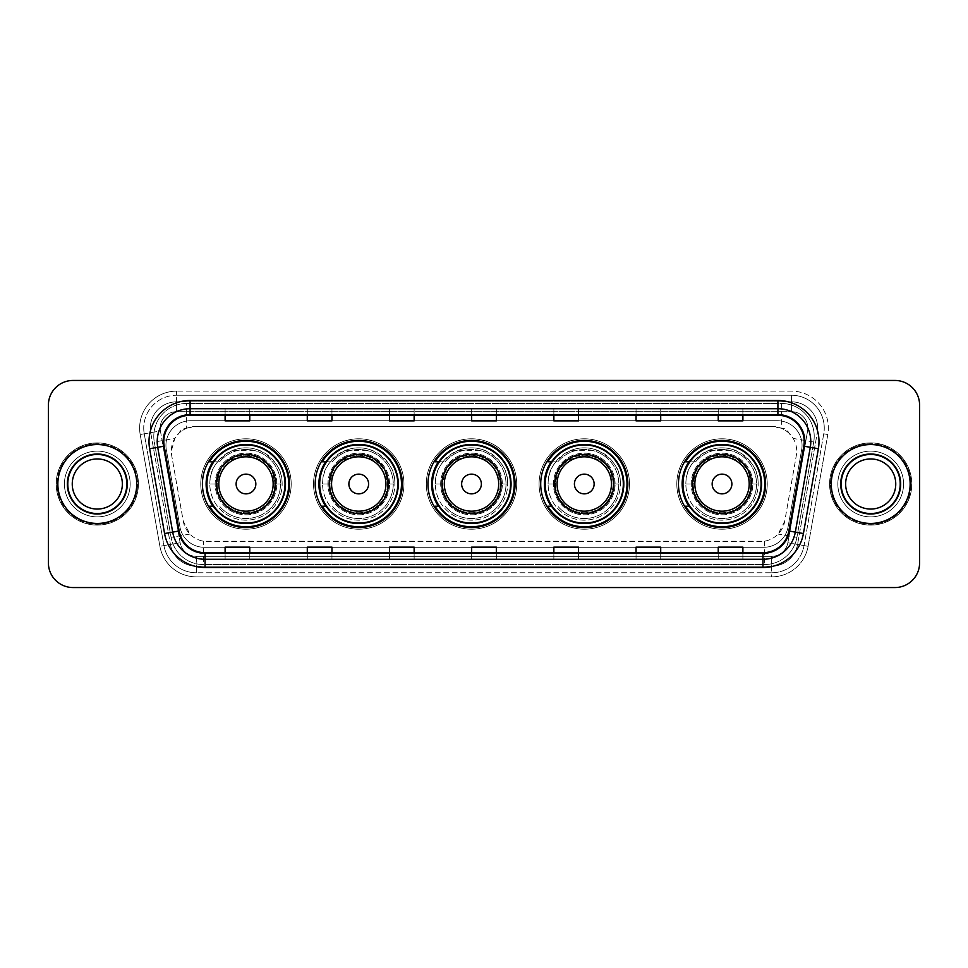 <?xml version="1.0" encoding="UTF-8"?>
<svg xmlns="http://www.w3.org/2000/svg" width="968" height="968" viewBox="0 0 968 968"><rect width="100%" height="100%" fill="white"/><g stroke="black" fill="none" stroke-linecap="round" stroke-linejoin="round"><path stroke-width="0.73" stroke-dasharray="4.84 3.63" d="M678.459 484A43.56 43.56 0 0 0 722.019 527.56A43.56 43.56 0 0 0 765.579 484A43.56 43.56 0 0 0 722.019 440.44A43.56 43.56 0 0 0 678.459 484M540.713 484A43.56 43.56 0 0 0 584.273 527.56A43.56 43.56 0 0 0 627.833 484A43.56 43.56 0 0 0 584.273 440.44A43.56 43.56 0 0 0 540.713 484M427.953 484A43.56 43.56 0 0 0 471.513 527.56A43.56 43.56 0 0 0 515.073 484A43.56 43.56 0 0 0 471.513 440.44A43.56 43.56 0 0 0 427.953 484M315.181 484A43.56 43.56 0 0 0 358.741 527.56A43.56 43.56 0 0 0 402.301 484A43.56 43.56 0 0 0 358.741 440.44A43.56 43.56 0 0 0 315.181 484M202.421 484A43.56 43.56 0 0 0 245.981 527.56A43.56 43.56 0 0 0 289.541 484A43.56 43.56 0 0 0 245.981 440.44A43.56 43.56 0 0 0 202.421 484M788.908 433.132A24.66 24.66 0 0 0 780.91 428.11L781.345 428.11A8.216 8.216 0 0 1 788.908 433.132L793.191 438.419C796.289 443.683 797.33 449.346 796.337 455.408L784.745 521.159L778.139 534.07C774.376 537.881 769.85 540.253 764.526 541.197L203.474 541.197C198.15 540.253 193.612 537.881 189.861 534.07L183.254 521.159L171.663 455.408L171.288 451.124L174.809 438.419L179.092 433.132A8.216 8.216 0 0 1 186.655 428.11L186.655 403.45A32.876 32.876 0 0 0 154.287 442.037L171.094 537.373A32.876 32.876 0 0 0 203.474 564.55L764.526 564.55A32.876 32.876 0 0 0 796.906 537.373L813.713 442.037A32.876 32.876 0 0 0 781.345 403.45L186.655 403.45A32.876 32.876 0 0 0 154.287 442.037L171.094 537.373A32.876 32.876 0 0 0 203.474 564.55L764.526 564.55A32.876 32.876 0 0 0 796.906 537.373L813.713 442.037A32.876 32.876 0 0 0 781.345 403.45L186.655 403.45M186.655 428.11L195.947 426.464L772.053 426.464A24.66 24.66 0 0 1 796.337 455.408L784.745 521.159A24.66 24.66 0 0 1 760.461 541.535L207.539 541.535A24.66 24.66 0 0 1 183.254 521.159L171.663 455.408A24.66 24.66 0 0 1 195.947 426.464L772.053 426.464L780.91 428.11M212.863 461.809A39.857 39.857 0 0 1 285.838 484A39.857 39.857 0 0 0 245.981 444.143A39.857 39.857 0 0 0 206.123 484A39.857 39.857 0 0 0 245.981 523.857A39.857 39.857 0 0 0 285.838 484A39.857 39.857 0 0 1 212.863 506.191M325.635 461.809A39.857 39.857 0 0 1 398.61 484A39.857 39.857 0 0 0 358.741 444.143A39.857 39.857 0 0 0 318.883 484A39.857 39.857 0 0 0 358.741 523.857A39.857 39.857 0 0 0 398.61 484A39.857 39.857 0 0 1 325.635 506.191M438.395 461.809A39.857 39.857 0 0 1 511.37 484A39.857 39.857 0 0 0 471.513 444.143A39.857 39.857 0 0 0 431.643 484A39.857 39.857 0 0 0 471.513 523.857A39.857 39.857 0 0 0 511.37 484A39.857 39.857 0 0 1 438.395 506.191M551.155 461.809A39.857 39.857 0 0 1 624.13 484A39.857 39.857 0 0 0 584.273 444.143A39.857 39.857 0 0 0 544.403 484A39.857 39.857 0 0 0 584.273 523.857A39.857 39.857 0 0 0 624.13 484A39.857 39.857 0 0 1 551.155 506.191M688.901 461.809A39.857 39.857 0 0 1 761.876 484A39.857 39.857 0 0 0 722.019 444.143A39.857 39.857 0 0 0 682.162 484A39.857 39.857 0 0 0 722.019 523.857A39.857 39.857 0 0 0 761.876 484A39.857 39.857 0 0 1 688.901 506.191M187.09 428.11A24.66 24.66 0 0 0 179.092 433.132M165.939 445.377A24.66 24.66 0 0 1 190.587 420.717A24.66 24.66 0 0 0 166.314 449.648A24.66 24.66 0 0 1 165.939 445.377M817.682 428.11A26.305 26.305 0 0 0 791.388 401.817L176.612 401.817L791.388 401.817A26.305 26.305 0 0 1 817.282 432.684L797.571 544.452L817.282 432.684A26.305 26.305 0 0 0 817.682 428.11A26.305 26.305 0 0 1 817.282 432.684A26.305 26.305 0 0 0 791.388 401.817L791.388 411.678A16.432 16.432 0 0 1 807.578 430.966L787.867 542.745A16.432 16.432 0 0 1 771.678 556.322L196.322 556.322A16.432 16.432 0 0 1 180.133 542.745L160.422 430.966A16.432 16.432 0 0 1 176.612 411.678L791.388 411.678A16.432 16.432 0 0 1 807.578 430.966L787.867 542.745A16.432 16.432 0 0 1 771.678 556.322L771.678 572.766L196.322 572.766L771.678 572.766A32.876 32.876 0 0 0 804.057 545.601L823.756 433.821A32.876 32.876 0 0 0 824.264 428.11A32.876 32.876 0 0 1 823.756 433.821L804.057 545.601A32.876 32.876 0 0 1 771.678 572.766A32.876 32.876 0 0 0 804.057 545.601A32.876 32.876 0 0 1 771.678 572.766L771.678 576.867A36.99 36.99 0 0 0 808.099 546.315L827.809 434.535A36.99 36.99 0 0 0 791.388 391.132L176.612 391.132L176.612 395.234A32.876 32.876 0 0 0 143.736 428.11A32.876 32.876 0 0 1 176.612 395.234L791.388 395.234L176.612 395.234L176.612 411.678L791.388 411.678L791.388 395.234A32.876 32.876 0 0 1 824.264 428.11A32.876 32.876 0 0 0 791.388 395.234A32.876 32.876 0 0 1 823.756 433.821L827.809 434.535A36.99 36.99 0 0 0 791.388 391.132L176.612 391.132A36.99 36.99 0 0 0 140.191 434.535L159.901 546.315A36.99 36.99 0 0 0 196.322 576.867L771.678 576.867A36.99 36.99 0 0 0 808.099 546.315L827.809 434.535L823.756 433.821M150.718 432.684A26.305 26.305 0 0 1 176.612 401.817A26.305 26.305 0 0 0 150.718 432.684L170.428 544.452L150.718 432.684L140.191 434.535L159.901 546.315A36.99 36.99 0 0 0 196.322 576.867L771.678 576.867L771.678 566.183L196.322 566.183L771.678 566.183A26.305 26.305 0 0 0 797.571 544.452A26.305 26.305 0 0 1 771.678 566.183A26.305 26.305 0 0 0 797.571 544.452A26.305 26.305 0 0 1 771.678 566.183L771.678 556.322L196.322 556.322L196.322 572.766A32.876 32.876 0 0 1 163.943 545.601L144.244 433.821L163.943 545.601A32.876 32.876 0 0 0 196.322 572.766A32.876 32.876 0 0 1 163.943 545.601A32.876 32.876 0 0 0 196.322 572.766L196.322 566.183A26.305 26.305 0 0 1 170.428 544.452A26.305 26.305 0 0 0 196.322 566.183A26.305 26.305 0 0 1 170.428 544.452A26.305 26.305 0 0 0 196.322 566.183L196.322 556.322A16.432 16.432 0 0 1 180.133 542.745L159.901 546.315L180.133 542.745L160.422 430.966L144.244 433.821A32.876 32.876 0 0 1 143.736 428.11A32.876 32.876 0 0 0 144.244 433.821A32.876 32.876 0 0 1 143.736 428.11A32.876 32.876 0 0 0 144.244 433.821L140.191 434.535A36.99 36.99 0 0 1 176.612 391.132L176.612 401.817A26.305 26.305 0 0 0 150.718 432.684L160.422 430.966A16.432 16.432 0 0 1 176.612 411.678L176.612 401.817A26.305 26.305 0 0 0 150.318 428.11M837.828 484A32.876 32.876 0 0 0 870.692 516.876A32.876 32.876 0 0 0 903.567 484A32.876 32.876 0 0 0 870.692 451.124A32.876 32.876 0 0 0 837.828 484A32.876 32.876 0 0 0 870.692 516.876A32.876 32.876 0 0 0 903.567 484A32.876 32.876 0 0 0 870.692 451.124A32.876 32.876 0 0 0 837.828 484A32.876 32.876 0 0 0 870.692 516.876A32.876 32.876 0 0 0 903.567 484A32.876 32.876 0 0 1 870.692 516.876A32.876 32.876 0 0 1 837.828 484A32.876 32.876 0 0 1 870.692 451.124A32.876 32.876 0 0 1 903.567 484A32.876 32.876 0 0 0 870.692 451.124A32.876 32.876 0 0 0 837.828 484M64.433 484A32.876 32.876 0 0 0 97.308 516.876A32.876 32.876 0 0 0 130.172 484A32.876 32.876 0 0 0 97.308 451.124A32.876 32.876 0 0 0 64.433 484A32.876 32.876 0 0 0 97.308 516.876A32.876 32.876 0 0 0 130.172 484A32.876 32.876 0 0 0 97.308 451.124A32.876 32.876 0 0 0 64.433 484A32.876 32.876 0 0 0 97.308 516.876A32.876 32.876 0 0 0 130.172 484A32.876 32.876 0 0 1 97.308 516.876A32.876 32.876 0 0 1 64.433 484A32.876 32.876 0 0 1 97.308 451.124A32.876 32.876 0 0 1 130.172 484A32.876 32.876 0 0 0 97.308 451.124A32.876 32.876 0 0 0 64.433 484M48.4 562.904A24.66 24.66 0 0 0 73.06 587.552L894.94 587.552A24.66 24.66 0 0 0 919.6 562.904L919.6 405.096A24.66 24.66 0 0 0 894.94 380.448L73.06 380.448A24.66 24.66 0 0 0 48.4 405.096L48.4 562.904A24.66 24.66 0 0 0 73.06 587.552L894.94 587.552A24.66 24.66 0 0 0 919.6 562.904L919.6 405.096A24.66 24.66 0 0 0 894.94 380.448L73.06 380.448A24.66 24.66 0 0 0 48.4 405.096L48.4 562.904A24.66 24.66 0 0 0 73.06 587.552M190.587 420.717L777.413 420.717A24.66 24.66 0 0 1 801.685 449.648L788.073 526.907A24.66 24.66 0 0 1 763.788 547.283L204.212 547.283A24.66 24.66 0 0 1 179.927 526.907L166.314 449.648L179.927 526.907A24.66 24.66 0 0 0 204.212 547.283L763.788 547.283A24.66 24.66 0 0 0 788.073 526.907L801.685 449.648A24.66 24.66 0 0 0 777.413 420.717L190.587 420.717M57.85 484A39.446 39.446 0 0 0 97.308 523.446A39.446 39.446 0 0 0 136.754 484A39.446 39.446 0 0 0 97.308 444.554A39.446 39.446 0 0 0 57.85 484A39.446 39.446 0 0 0 97.308 523.446A39.446 39.446 0 0 0 136.754 484A39.446 39.446 0 0 0 97.308 444.554A39.446 39.446 0 0 0 57.85 484M831.246 484A39.446 39.446 0 0 0 870.692 523.446A39.446 39.446 0 0 0 910.15 484A39.446 39.446 0 0 0 870.692 444.554A39.446 39.446 0 0 0 831.246 484A39.446 39.446 0 0 0 870.692 523.446A39.446 39.446 0 0 0 910.15 484A39.446 39.446 0 0 0 870.692 444.554A39.446 39.446 0 0 0 831.246 484M57.027 484A40.269 40.269 0 0 1 97.308 443.731A40.269 40.269 0 0 1 137.577 484A40.269 40.269 0 0 1 97.308 524.269A40.269 40.269 0 0 1 57.027 484A40.269 40.269 0 0 1 97.308 443.731A40.269 40.269 0 0 1 137.577 484A40.269 40.269 0 0 1 97.308 524.269A40.269 40.269 0 0 1 57.027 484M830.423 484A40.269 40.269 0 0 1 870.692 443.731A40.269 40.269 0 0 1 910.973 484A40.269 40.269 0 0 1 870.692 524.269A40.269 40.269 0 0 1 830.423 484A40.269 40.269 0 0 1 870.692 443.731A40.269 40.269 0 0 1 910.973 484A40.269 40.269 0 0 1 870.692 524.269A40.269 40.269 0 0 1 830.423 484M803.803 446.163A26.305 26.305 0 0 0 777.909 415.296L190.091 415.296A26.305 26.305 0 0 0 164.197 446.163L179.153 530.972A26.305 26.305 0 0 0 205.047 552.704L762.953 552.704A26.305 26.305 0 0 0 788.847 530.972L803.803 446.163L818.371 448.728L803.416 533.549A41.092 41.092 0 0 1 762.953 567.502L205.047 567.502A41.092 41.092 0 0 1 164.584 533.549L149.629 448.728A41.092 41.092 0 0 1 190.091 400.498L777.909 400.498A41.092 41.092 0 0 1 818.371 448.728M810.785 441.589A32.876 32.876 0 0 1 810.289 447.301A32.876 32.876 0 0 0 777.909 408.714L190.091 408.714A32.876 32.876 0 0 0 157.711 447.301L172.679 532.122A32.876 32.876 0 0 0 205.047 559.286L762.953 559.286A32.876 32.876 0 0 0 795.321 532.122A32.876 32.876 0 0 1 762.953 559.286M919.6 405.096A24.66 24.66 0 0 0 894.94 380.448M894.94 587.552A24.66 24.66 0 0 0 919.6 562.904M73.06 380.448A24.66 24.66 0 0 0 48.4 405.096M742.892 408.811L718.232 408.714L742.892 408.714L742.892 415.296L742.892 408.811L718.232 408.714L718.232 415.296L718.232 408.811M660.708 408.811L636.049 408.714L660.708 408.714L660.708 415.296L660.708 408.811L636.049 408.714L636.049 415.296L636.049 408.811M578.513 408.811L553.865 408.714L578.513 408.714L578.513 415.296L578.513 408.811L553.865 408.714L553.865 415.296L553.865 408.811M249.768 408.811L225.108 408.714L249.768 408.714L249.768 415.296L249.768 408.811L225.108 408.714L225.108 415.296L225.108 408.811M331.951 408.811L307.292 408.714L331.951 408.714L331.951 415.296L331.951 408.811L307.292 408.714L307.292 415.296L307.292 408.811M414.135 408.811L389.487 408.714L414.135 408.714L414.135 415.296L414.135 408.811L389.487 408.714L389.487 415.296L389.487 408.811M496.33 408.811L471.67 408.714L496.33 408.714L496.33 415.296L496.33 408.811L471.67 408.714L471.67 415.296L471.67 408.811M660.708 559.286L636.049 559.286L660.708 559.286L660.708 552.704L636.049 552.704L660.708 552.704L660.708 559.286M742.892 559.286L718.232 559.286L742.892 559.286L742.892 552.704L718.232 552.704L742.892 552.704L742.892 559.286M414.135 559.286L389.487 559.286L414.135 559.286L414.135 552.704L389.487 552.704L414.135 552.704L414.135 559.286M331.951 559.286L307.292 559.286L331.951 559.286L331.951 552.704L307.292 552.704L331.951 552.704L331.951 559.286M249.768 559.286L225.108 559.286L249.768 559.286L249.768 552.704L225.108 552.704L249.768 552.704L249.768 559.286M578.513 559.286L553.865 559.286L578.513 559.286L578.513 552.704L553.865 552.704L578.513 552.704L578.513 559.286M471.67 559.286L496.33 559.286L471.67 559.286L471.67 552.704L496.33 552.704L471.67 552.704L471.67 559.286M636.049 415.296L660.708 415.296L636.049 415.296L636.049 420.862M718.232 415.296L742.892 415.296L718.232 415.296L718.232 420.862M389.487 415.296L414.135 415.296L389.487 415.296L389.487 420.862M307.292 415.296L331.951 415.296L307.292 415.296L307.292 420.862M225.108 415.296L249.768 415.296L225.108 415.296L225.108 420.862M553.865 415.296L578.513 415.296L553.865 415.296L553.865 420.862M471.67 415.296L496.33 415.296L471.67 415.296L471.67 420.862M496.33 559.286L496.33 552.704L496.33 559.286M553.865 559.286L553.865 552.704L553.865 559.286M225.108 559.286L225.108 552.704L225.108 559.286M307.292 559.286L307.292 552.704L307.292 559.286M389.487 559.286L389.487 552.704L389.487 559.286M718.232 559.286L718.232 552.704L718.232 559.286M636.049 559.286L636.049 552.704L636.049 559.286M496.33 414.377L471.67 414.377M496.33 420.862L496.33 415.296M414.135 414.377L389.487 414.377M414.135 420.862L414.135 415.296M331.951 414.377L307.292 414.377M331.951 420.862L331.951 415.296M249.768 414.377L225.108 414.377M249.768 420.862L249.768 415.296M578.513 414.377L553.865 414.377M578.513 420.862L578.513 415.296M660.708 414.377L636.049 414.377M660.708 420.862L660.708 415.296M742.892 414.377L718.232 414.377M742.892 420.862L742.892 415.296M496.33 553.623L471.67 553.623M471.67 547.138L471.67 552.704M496.33 547.138L496.33 552.704M414.135 553.623L389.487 553.623M389.487 547.138L389.487 552.704M414.135 547.138L414.135 552.704M331.951 553.623L307.292 553.623M307.292 547.138L307.292 552.704M331.951 547.138L331.951 552.704M249.768 553.623L225.108 553.623M225.108 547.138L225.108 552.704M249.768 547.138L249.768 552.704M578.513 553.623L553.865 553.623M553.865 547.138L553.865 552.704M578.513 547.138L578.513 552.704M660.708 553.623L636.049 553.623M636.049 547.138L636.049 552.704M660.708 547.138L660.708 552.704M742.892 553.623L718.232 553.623M718.232 547.138L718.232 552.704M742.892 547.138L742.892 552.704M68.147 484A29.161 29.161 0 0 0 97.308 513.161A29.161 29.161 0 0 0 126.457 484A29.161 29.161 0 0 0 97.308 454.839A29.161 29.161 0 0 0 68.147 484A29.161 29.161 0 0 0 97.308 513.161A29.161 29.161 0 0 0 126.457 484A29.161 29.161 0 0 0 97.308 454.839A29.161 29.161 0 0 0 68.147 484A29.161 29.161 0 0 1 97.308 454.839A29.161 29.161 0 0 1 126.457 484A29.161 29.161 0 0 0 97.308 454.839A29.161 29.161 0 0 0 68.147 484M138.4 484A41.092 41.092 0 0 0 97.308 442.908A41.092 41.092 0 0 0 56.205 484A41.092 41.092 0 0 0 97.308 525.092A41.092 41.092 0 0 0 138.4 484A41.092 41.092 0 0 0 97.308 442.908A41.092 41.092 0 0 0 56.205 484A41.092 41.092 0 0 0 97.308 525.092A41.092 41.092 0 0 0 138.4 484M122.355 484A25.047 25.047 0 0 0 97.308 458.953A25.047 25.047 0 0 0 72.249 484A25.047 25.047 0 0 0 97.308 509.047A25.047 25.047 0 0 0 122.355 484A25.047 25.047 0 0 1 97.308 509.047A25.047 25.047 0 0 1 72.249 484M217.219 484A28.762 28.762 0 0 0 245.981 512.762A28.762 28.762 0 0 0 274.743 484L282.148 484C280.672 485.863 287.932 465.584 259.097 450.301C250.349 447.034 241.613 447.034 232.864 450.301C204.091 465.535 211.266 485.839 209.814 484A36.167 36.167 0 0 1 245.981 447.833A36.167 36.167 0 0 1 282.148 484A36.167 36.167 0 0 1 245.981 520.167A36.167 36.167 0 0 1 209.814 484A36.167 36.167 0 0 0 245.981 520.167A36.167 36.167 0 0 0 282.148 484L274.743 484A28.762 28.762 0 0 0 245.981 455.238A28.762 28.762 0 0 0 217.219 484A28.762 28.762 0 0 0 245.981 512.762A28.762 28.762 0 0 0 274.743 484L273.012 474.175C271.984 465.402 262.993 459.086 246.029 455.238C229.065 459.001 220.038 465.305 218.962 474.139L217.219 484L209.814 484L217.219 484M275.565 484A29.584 29.584 0 0 0 245.981 454.416A29.584 29.584 0 0 0 216.396 484A29.584 29.584 0 0 0 245.981 513.584A29.584 29.584 0 0 0 275.565 484M285.016 484A39.035 39.035 0 0 0 245.981 444.965A39.035 39.035 0 0 0 206.946 484A39.035 39.035 0 0 0 245.981 523.035A39.035 39.035 0 0 0 285.016 484A39.035 39.035 0 0 0 245.981 444.965A39.035 39.035 0 0 0 206.946 484A39.035 39.035 0 0 0 245.981 523.035A39.035 39.035 0 0 0 285.016 484A39.035 39.035 0 0 0 245.981 444.965A39.035 39.035 0 0 0 206.946 484A39.035 39.035 0 0 0 245.981 523.035A39.035 39.035 0 0 0 285.016 484M276.8 484A30.819 30.819 0 0 0 245.981 453.181A30.819 30.819 0 0 0 215.162 484A30.819 30.819 0 0 0 245.981 514.819A30.819 30.819 0 0 0 276.8 484A30.819 30.819 0 0 0 245.981 453.181A30.819 30.819 0 0 0 215.162 484A30.819 30.819 0 0 0 245.981 514.819A30.819 30.819 0 0 0 276.8 484M291.187 484A45.206 45.206 0 0 0 245.981 438.794A45.206 45.206 0 0 0 200.775 484A45.206 45.206 0 0 0 245.981 529.206A45.206 45.206 0 0 0 291.187 484A45.206 45.206 0 0 0 245.981 438.794A45.206 45.206 0 0 0 200.775 484A45.206 45.206 0 0 0 245.981 529.206A45.206 45.206 0 0 0 291.187 484M213.42 461.809L219.53 461.809A34.521 34.521 0 0 1 280.502 484.085A34.521 34.521 0 0 1 219.542 506.191A34.521 34.521 0 0 0 269.673 509.107A34.521 34.521 0 0 0 269.673 458.892A34.521 34.521 0 0 0 219.542 461.809L209.451 461.809A42.737 42.737 0 0 1 288.718 484A42.737 42.737 0 0 1 209.451 506.191L213.42 506.191M329.979 484A28.762 28.762 0 0 0 358.741 512.762A28.762 28.762 0 0 0 387.515 484L394.908 484C393.431 485.863 400.704 465.584 371.857 450.301C363.121 447.034 354.373 447.034 345.636 450.301C316.851 465.535 324.038 485.839 322.586 484A36.167 36.167 0 0 1 358.741 447.833A36.167 36.167 0 0 1 394.908 484A36.167 36.167 0 0 1 358.741 520.167A36.167 36.167 0 0 1 322.586 484A36.167 36.167 0 0 0 358.741 520.167A36.167 36.167 0 0 0 394.908 484L387.515 484A28.762 28.762 0 0 0 358.741 455.238A28.762 28.762 0 0 0 329.979 484A28.762 28.762 0 0 0 358.741 512.762A28.762 28.762 0 0 0 387.515 484L385.784 474.175C384.756 465.402 375.753 459.086 358.789 455.238C341.825 459.001 332.81 465.305 331.721 474.139L329.979 484L322.586 484L329.979 484M388.337 484A29.584 29.584 0 0 0 358.741 454.416A29.584 29.584 0 0 0 329.156 484A29.584 29.584 0 0 0 358.741 513.584A29.584 29.584 0 0 0 388.337 484M397.787 484A39.035 39.035 0 0 0 358.741 444.965A39.035 39.035 0 0 0 319.706 484A39.035 39.035 0 0 0 358.741 523.035A39.035 39.035 0 0 0 397.787 484A39.035 39.035 0 0 0 358.741 444.965A39.035 39.035 0 0 0 319.706 484A39.035 39.035 0 0 0 358.741 523.035A39.035 39.035 0 0 0 397.787 484A39.035 39.035 0 0 0 358.741 444.965A39.035 39.035 0 0 0 319.706 484A39.035 39.035 0 0 0 358.741 523.035A39.035 39.035 0 0 0 397.787 484M389.559 484A30.819 30.819 0 0 0 358.741 453.181A30.819 30.819 0 0 0 327.922 484A30.819 30.819 0 0 0 358.741 514.819A30.819 30.819 0 0 0 389.559 484A30.819 30.819 0 0 0 358.741 453.181A30.819 30.819 0 0 0 327.922 484A30.819 30.819 0 0 0 358.741 514.819A30.819 30.819 0 0 0 389.559 484M403.946 484A45.206 45.206 0 0 0 358.741 438.794A45.206 45.206 0 0 0 313.535 484A45.206 45.206 0 0 0 358.741 529.206A45.206 45.206 0 0 0 403.946 484A45.206 45.206 0 0 0 358.741 438.794A45.206 45.206 0 0 0 313.535 484A45.206 45.206 0 0 0 358.741 529.206A45.206 45.206 0 0 0 403.946 484M326.18 461.809L332.302 461.809A34.521 34.521 0 0 1 393.262 484.085A34.521 34.521 0 0 1 332.302 506.191A34.521 34.521 0 0 0 382.433 509.107A34.521 34.521 0 0 0 382.433 458.892A34.521 34.521 0 0 0 332.302 461.809L322.223 461.809A42.737 42.737 0 0 1 401.478 484A42.737 42.737 0 0 1 322.223 506.191L326.18 506.191M442.739 484A28.762 28.762 0 0 0 471.513 512.762A28.762 28.762 0 0 0 500.274 484L507.668 484C506.191 485.863 513.464 465.584 484.617 450.301C475.881 447.034 467.133 447.034 458.396 450.301C429.611 465.535 436.798 485.839 435.346 484A36.167 36.167 0 0 1 471.513 447.833A36.167 36.167 0 0 1 507.668 484A36.167 36.167 0 0 1 471.513 520.167A36.167 36.167 0 0 1 435.346 484A36.167 36.167 0 0 0 471.513 520.167A36.167 36.167 0 0 0 507.668 484L500.274 484A28.762 28.762 0 0 0 471.513 455.238A28.762 28.762 0 0 0 442.739 484A28.762 28.762 0 0 0 471.513 512.762A28.762 28.762 0 0 0 500.274 484L498.544 474.175C497.516 465.402 488.513 459.086 471.561 455.238C454.597 459.001 445.57 465.305 444.481 474.139L442.739 484L435.346 484L442.739 484M501.097 484A29.584 29.584 0 0 0 471.513 454.416A29.584 29.584 0 0 0 441.916 484A29.584 29.584 0 0 0 471.513 513.584A29.584 29.584 0 0 0 501.097 484M510.547 484A39.035 39.035 0 0 0 471.513 444.965A39.035 39.035 0 0 0 432.466 484A39.035 39.035 0 0 0 471.513 523.035A39.035 39.035 0 0 0 510.547 484A39.035 39.035 0 0 0 471.513 444.965A39.035 39.035 0 0 0 432.466 484A39.035 39.035 0 0 0 471.513 523.035A39.035 39.035 0 0 0 510.547 484A39.035 39.035 0 0 0 471.513 444.965A39.035 39.035 0 0 0 432.466 484A39.035 39.035 0 0 0 471.513 523.035A39.035 39.035 0 0 0 510.547 484M502.331 484A30.819 30.819 0 0 0 471.513 453.181A30.819 30.819 0 0 0 440.682 484A30.819 30.819 0 0 0 471.513 514.819A30.819 30.819 0 0 0 502.331 484A30.819 30.819 0 0 0 471.513 453.181A30.819 30.819 0 0 0 440.682 484A30.819 30.819 0 0 0 471.513 514.819A30.819 30.819 0 0 0 502.331 484M516.706 484A45.206 45.206 0 0 0 471.513 438.794A45.206 45.206 0 0 0 426.307 484A45.206 45.206 0 0 0 471.513 529.206A45.206 45.206 0 0 0 516.706 484A45.206 45.206 0 0 0 471.513 438.794A45.206 45.206 0 0 0 426.307 484A45.206 45.206 0 0 0 471.513 529.206A45.206 45.206 0 0 0 516.706 484M438.94 461.809L445.062 461.809A34.521 34.521 0 0 1 506.022 484.085A34.521 34.521 0 0 1 445.062 506.191A34.521 34.521 0 0 0 495.192 509.107A34.521 34.521 0 0 0 495.192 458.892A34.521 34.521 0 0 0 445.062 461.809L434.983 461.809A42.737 42.737 0 0 1 514.25 484A42.737 42.737 0 0 1 434.983 506.191L438.94 506.191M555.499 484A28.762 28.762 0 0 0 584.273 512.762A28.762 28.762 0 0 0 613.034 484L620.428 484C618.951 485.863 626.223 465.584 597.389 450.301C588.641 447.034 579.905 447.034 571.156 450.301C542.37 465.535 549.558 485.839 548.106 484A36.167 36.167 0 0 1 584.273 447.833A36.167 36.167 0 0 1 620.428 484A36.167 36.167 0 0 1 584.273 520.167A36.167 36.167 0 0 1 548.106 484A36.167 36.167 0 0 0 584.273 520.167A36.167 36.167 0 0 0 620.428 484L613.034 484A28.762 28.762 0 0 0 584.273 455.238A28.762 28.762 0 0 0 555.499 484A28.762 28.762 0 0 0 584.273 512.762A28.762 28.762 0 0 0 613.034 484L611.304 474.175C610.276 465.402 601.285 459.086 584.321 455.238C567.357 459.001 558.33 465.305 557.241 474.139L555.499 484L548.106 484L555.499 484M613.857 484A29.584 29.584 0 0 0 584.273 454.416A29.584 29.584 0 0 0 554.688 484A29.584 29.584 0 0 0 584.273 513.584A29.584 29.584 0 0 0 613.857 484M623.307 484A39.035 39.035 0 0 0 584.273 444.965A39.035 39.035 0 0 0 545.226 484A39.035 39.035 0 0 0 584.273 523.035A39.035 39.035 0 0 0 623.307 484A39.035 39.035 0 0 0 584.273 444.965A39.035 39.035 0 0 0 545.226 484A39.035 39.035 0 0 0 584.273 523.035A39.035 39.035 0 0 0 623.307 484A39.035 39.035 0 0 0 584.273 444.965A39.035 39.035 0 0 0 545.226 484A39.035 39.035 0 0 0 584.273 523.035A39.035 39.035 0 0 0 623.307 484M615.091 484A30.819 30.819 0 0 0 584.273 453.181A30.819 30.819 0 0 0 553.454 484A30.819 30.819 0 0 0 584.273 514.819A30.819 30.819 0 0 0 615.091 484A30.819 30.819 0 0 0 584.273 453.181A30.819 30.819 0 0 0 553.454 484A30.819 30.819 0 0 0 584.273 514.819A30.819 30.819 0 0 0 615.091 484M629.478 484A45.206 45.206 0 0 0 584.273 438.794A45.206 45.206 0 0 0 539.067 484A45.206 45.206 0 0 0 584.273 529.206A45.206 45.206 0 0 0 629.478 484A45.206 45.206 0 0 0 584.273 438.794A45.206 45.206 0 0 0 539.067 484A45.206 45.206 0 0 0 584.273 529.206A45.206 45.206 0 0 0 629.478 484M551.699 461.809L557.822 461.809A34.521 34.521 0 0 1 618.794 484.085A34.521 34.521 0 0 1 557.822 506.191A34.521 34.521 0 0 0 607.964 509.107A34.521 34.521 0 0 0 607.964 458.892A34.521 34.521 0 0 0 557.834 461.809L547.743 461.809A42.737 42.737 0 0 1 627.01 484A42.737 42.737 0 0 1 547.743 506.191L551.699 506.191M693.257 484A28.762 28.762 0 0 0 722.019 512.762A28.762 28.762 0 0 0 750.781 484L758.186 484C756.71 485.863 763.97 465.584 735.135 450.301C726.387 447.034 717.651 447.034 708.903 450.301C680.117 465.535 687.304 485.839 685.852 484A36.167 36.167 0 0 1 722.019 447.833A36.167 36.167 0 0 1 758.186 484A36.167 36.167 0 0 1 722.019 520.167A36.167 36.167 0 0 1 685.852 484A36.167 36.167 0 0 0 722.019 520.167A36.167 36.167 0 0 0 758.186 484L750.781 484A28.762 28.762 0 0 0 722.019 455.238A28.762 28.762 0 0 0 693.257 484A28.762 28.762 0 0 0 722.019 512.762A28.762 28.762 0 0 0 750.781 484L749.05 474.175C748.022 465.402 739.032 459.086 722.067 455.238C705.103 459.001 696.077 465.305 695 474.139L693.257 484L685.852 484L693.257 484M751.604 484A29.584 29.584 0 0 0 722.019 454.416A29.584 29.584 0 0 0 692.435 484A29.584 29.584 0 0 0 722.019 513.584A29.584 29.584 0 0 0 751.604 484M761.054 484A39.035 39.035 0 0 0 722.019 444.965A39.035 39.035 0 0 0 682.985 484A39.035 39.035 0 0 0 722.019 523.035A39.035 39.035 0 0 0 761.054 484A39.035 39.035 0 0 0 722.019 444.965A39.035 39.035 0 0 0 682.985 484A39.035 39.035 0 0 0 722.019 523.035A39.035 39.035 0 0 0 761.054 484A39.035 39.035 0 0 0 722.019 444.965A39.035 39.035 0 0 0 682.985 484A39.035 39.035 0 0 0 722.019 523.035A39.035 39.035 0 0 0 761.054 484M752.838 484A30.819 30.819 0 0 0 722.019 453.181A30.819 30.819 0 0 0 691.2 484A30.819 30.819 0 0 0 722.019 514.819A30.819 30.819 0 0 0 752.838 484A30.819 30.819 0 0 0 722.019 453.181A30.819 30.819 0 0 0 691.2 484A30.819 30.819 0 0 0 722.019 514.819A30.819 30.819 0 0 0 752.838 484M767.225 484A45.206 45.206 0 0 0 722.019 438.794A45.206 45.206 0 0 0 676.813 484A45.206 45.206 0 0 0 722.019 529.206A45.206 45.206 0 0 0 767.225 484A45.206 45.206 0 0 0 722.019 438.794A45.206 45.206 0 0 0 676.813 484A45.206 45.206 0 0 0 722.019 529.206A45.206 45.206 0 0 0 767.225 484M689.458 461.809L695.568 461.809A34.521 34.521 0 0 1 756.54 484.085A34.521 34.521 0 0 1 695.581 506.191A34.521 34.521 0 0 0 745.711 509.107A34.521 34.521 0 0 0 745.711 458.892A34.521 34.521 0 0 0 695.581 461.809L685.489 461.809A42.737 42.737 0 0 1 764.756 484A42.737 42.737 0 0 1 685.489 506.191L689.458 506.191M841.543 484A29.161 29.161 0 0 0 870.692 513.161A29.161 29.161 0 0 0 899.853 484A29.161 29.161 0 0 0 870.692 454.839A29.161 29.161 0 0 0 841.543 484A29.161 29.161 0 0 0 870.692 513.161A29.161 29.161 0 0 0 899.853 484A29.161 29.161 0 0 0 870.692 454.839A29.161 29.161 0 0 0 841.543 484A29.161 29.161 0 0 1 870.692 454.839A29.161 29.161 0 0 1 899.853 484A29.161 29.161 0 0 0 870.692 454.839A29.161 29.161 0 0 0 841.543 484M911.795 484A41.092 41.092 0 0 0 870.692 442.908A41.092 41.092 0 0 0 829.6 484A41.092 41.092 0 0 0 870.692 525.092A41.092 41.092 0 0 0 911.795 484A41.092 41.092 0 0 0 870.692 442.908A41.092 41.092 0 0 0 829.6 484A41.092 41.092 0 0 0 870.692 525.092A41.092 41.092 0 0 0 911.795 484M895.751 484A25.047 25.047 0 0 0 870.692 458.953A25.047 25.047 0 0 0 845.645 484A25.047 25.047 0 0 0 870.692 509.047A25.047 25.047 0 0 0 895.751 484A25.047 25.047 0 0 1 870.692 509.047A25.047 25.047 0 0 1 845.645 484M813.713 442.037L793.191 438.419M764.526 541.197L764.526 564.55A32.876 32.876 0 0 0 796.906 537.373L778.139 534.07M189.861 534.07L171.094 537.373A32.876 32.876 0 0 0 203.474 564.55L203.474 541.197M153.779 436.326A32.876 32.876 0 0 0 154.287 442.037L174.809 438.419M814.221 436.326A32.876 32.876 0 0 0 781.345 403.45L781.345 428.11M824.264 428.11A32.876 32.876 0 0 0 791.388 395.234L791.388 401.817M808.099 546.315L787.867 542.745L808.099 546.315M190.091 400.498L190.091 415.296A26.305 26.305 0 0 0 164.197 446.163L149.629 448.728M190.091 408.714A32.876 32.876 0 0 0 157.711 447.301M172.679 532.122A32.876 32.876 0 0 0 205.047 559.286M762.953 567.502L762.953 552.704A26.305 26.305 0 0 0 788.847 530.972L803.416 533.549M804.202 441.589A26.305 26.305 0 0 0 777.909 415.296L777.909 400.498M164.584 533.549L179.153 530.972A26.305 26.305 0 0 0 205.047 552.704L205.047 567.502M496.33 559.189L471.67 559.189M414.135 559.189L389.487 559.189M331.951 559.189L307.292 559.189M249.768 559.189L225.108 559.189M578.513 559.189L553.865 559.189M660.708 559.189L636.049 559.189M742.892 559.189L718.232 559.189M67.324 484A29.984 29.984 0 0 0 97.308 513.984A29.984 29.984 0 0 0 127.28 484A29.984 29.984 0 0 0 97.308 454.016A29.984 29.984 0 0 0 67.324 484A29.984 29.984 0 0 0 97.308 513.984A29.984 29.984 0 0 0 127.28 484A29.984 29.984 0 0 0 97.308 454.016A29.984 29.984 0 0 0 67.324 484A29.984 29.984 0 0 0 97.308 513.984A29.984 29.984 0 0 0 127.28 484A29.984 29.984 0 0 0 97.308 454.016A29.984 29.984 0 0 0 67.324 484M232.864 450.301L259.097 450.301M345.636 450.301L371.857 450.301M458.396 450.301L484.617 450.301M571.156 450.301L597.389 450.301M708.903 450.301L735.135 450.301M840.72 484A29.984 29.984 0 0 0 870.692 513.984A29.984 29.984 0 0 0 900.676 484A29.984 29.984 0 0 0 870.692 454.016A29.984 29.984 0 0 0 840.72 484A29.984 29.984 0 0 0 870.692 513.984A29.984 29.984 0 0 0 900.676 484A29.984 29.984 0 0 0 870.692 454.016A29.984 29.984 0 0 0 840.72 484A29.984 29.984 0 0 0 870.692 513.984A29.984 29.984 0 0 0 900.676 484A29.984 29.984 0 0 0 870.692 454.016A29.984 29.984 0 0 0 840.72 484"/><path stroke-width="1.45" d="M678.459 484A43.56 43.56 0 0 0 722.019 527.56A43.56 43.56 0 0 0 765.579 484A43.56 43.56 0 0 0 722.019 440.44A43.56 43.56 0 0 0 678.459 484M540.713 484A43.56 43.56 0 0 0 584.273 527.56A43.56 43.56 0 0 0 627.833 484A43.56 43.56 0 0 0 584.273 440.44A43.56 43.56 0 0 0 540.713 484M427.953 484A43.56 43.56 0 0 0 471.513 527.56A43.56 43.56 0 0 0 515.073 484A43.56 43.56 0 0 0 471.513 440.44A43.56 43.56 0 0 0 427.953 484M315.181 484A43.56 43.56 0 0 0 358.741 527.56A43.56 43.56 0 0 0 402.301 484A43.56 43.56 0 0 0 358.741 440.44A43.56 43.56 0 0 0 315.181 484M202.421 484A43.56 43.56 0 0 0 245.981 527.56A43.56 43.56 0 0 0 289.541 484A43.56 43.56 0 0 0 245.981 440.44A43.56 43.56 0 0 0 202.421 484M212.863 506.191A39.857 39.857 0 0 1 212.863 461.809M325.635 506.191A39.857 39.857 0 0 1 325.635 461.809M438.395 506.191A39.857 39.857 0 0 1 438.395 461.809M551.155 506.191A39.857 39.857 0 0 1 551.155 461.809M688.901 506.191A39.857 39.857 0 0 1 688.901 461.809M48.4 405.096L48.4 562.904A24.66 24.66 0 0 0 73.06 587.552L894.94 587.552A24.66 24.66 0 0 0 919.6 562.904L919.6 405.096A24.66 24.66 0 0 0 894.94 380.448L73.06 380.448A24.66 24.66 0 0 0 48.4 405.096L48.4 562.904M57.85 484A39.446 39.446 0 0 0 97.308 523.446A39.446 39.446 0 0 0 136.754 484A39.446 39.446 0 0 0 97.308 444.554A39.446 39.446 0 0 0 57.85 484A39.446 39.446 0 0 0 97.308 523.446A39.446 39.446 0 0 0 136.754 484A39.446 39.446 0 0 0 97.308 444.554A39.446 39.446 0 0 0 57.85 484M831.246 484A39.446 39.446 0 0 0 870.692 523.446A39.446 39.446 0 0 0 910.15 484A39.446 39.446 0 0 0 870.692 444.554A39.446 39.446 0 0 0 831.246 484A39.446 39.446 0 0 0 870.692 523.446A39.446 39.446 0 0 0 910.15 484A39.446 39.446 0 0 0 870.692 444.554A39.446 39.446 0 0 0 831.246 484M163.798 441.589A26.305 26.305 0 0 1 190.091 415.296L777.909 415.296A26.305 26.305 0 0 1 803.803 446.163L788.847 530.972A26.305 26.305 0 0 1 762.953 552.704L205.047 552.704A26.305 26.305 0 0 1 179.153 530.972L164.197 446.163A26.305 26.305 0 0 1 163.798 441.589M163.132 441.589A26.959 26.959 0 0 0 163.544 446.272L178.499 531.093A26.959 26.959 0 0 0 205.047 553.369L762.953 553.369A26.959 26.959 0 0 0 789.501 531.093L804.456 446.272A26.959 26.959 0 0 0 777.909 414.631L190.091 414.631A26.959 26.959 0 0 0 163.132 441.589M149.629 448.728A41.092 41.092 0 0 1 190.091 400.498L777.909 400.498A41.092 41.092 0 0 1 818.371 448.728L803.416 533.549A41.092 41.092 0 0 1 762.953 567.502L205.047 567.502A41.092 41.092 0 0 1 164.584 533.549L149.629 448.728L157.711 447.301A32.876 32.876 0 0 1 190.091 408.714L777.909 408.714A32.876 32.876 0 0 1 810.289 447.301L795.321 532.122A32.876 32.876 0 0 1 762.953 559.286L205.047 559.286A32.876 32.876 0 0 1 172.679 532.122L157.711 447.301A32.876 32.876 0 0 1 157.215 441.589M894.94 380.448L73.06 380.448M73.06 587.552L894.94 587.552M919.6 562.904L919.6 405.096M789.501 531.093L795.321 532.122L810.289 447.301L818.371 448.728M471.67 415.296L471.67 420.862L496.33 420.862L496.33 415.296M389.487 415.296L389.487 420.862L414.135 420.862L414.135 415.296M307.292 415.296L307.292 420.862L331.951 420.862L331.951 415.296M225.108 415.296L225.108 420.862L249.768 420.862L249.768 415.296M553.865 415.296L553.865 420.862L578.513 420.862L578.513 415.296M636.049 415.296L636.049 420.862L660.708 420.862L660.708 415.296M718.232 415.296L718.232 420.862L742.892 420.862L742.892 415.296M496.33 552.704L496.33 547.138L471.67 547.138L471.67 552.704M414.135 552.704L414.135 547.138L389.487 547.138L389.487 552.704M331.951 552.704L331.951 547.138L307.292 547.138L307.292 552.704M249.768 552.704L249.768 547.138L225.108 547.138L225.108 552.704M578.513 552.704L578.513 547.138L553.865 547.138L553.865 552.704M660.708 552.704L660.708 547.138L636.049 547.138L636.049 552.704M742.892 552.704L742.892 547.138L718.232 547.138L718.232 552.704M122.355 484A25.047 25.047 0 0 0 97.308 458.953A25.047 25.047 0 0 0 72.249 484A25.047 25.047 0 0 0 97.308 509.047A25.047 25.047 0 0 0 122.355 484A25.047 25.047 0 0 1 97.308 509.047A25.047 25.047 0 0 1 72.249 484M255.842 484A9.861 9.861 0 0 0 245.981 474.139A9.861 9.861 0 0 0 236.119 484A9.861 9.861 0 0 0 245.981 493.861A9.861 9.861 0 0 0 255.842 484M275.565 484A29.584 29.584 0 0 0 245.981 454.416A29.584 29.584 0 0 0 216.396 484A29.584 29.584 0 0 0 245.981 513.584A29.584 29.584 0 0 0 275.565 484A29.584 29.584 0 0 1 245.981 513.584A29.584 29.584 0 0 1 216.396 484M285.016 484A39.035 39.035 0 0 0 245.981 444.965A39.035 39.035 0 0 0 206.946 484A39.035 39.035 0 0 0 245.981 523.035A39.035 39.035 0 0 0 285.016 484M288.718 484A42.737 42.737 0 0 1 209.451 506.191L213.42 506.191A39.41 39.41 0 0 0 285.391 484.097A39.41 39.41 0 0 0 213.42 461.809L209.451 461.809A42.737 42.737 0 0 1 288.718 484M368.602 484A9.861 9.861 0 0 0 358.741 474.139A9.861 9.861 0 0 0 348.879 484A9.861 9.861 0 0 0 358.741 493.861A9.861 9.861 0 0 0 368.602 484M388.337 484A29.584 29.584 0 0 0 358.741 454.416A29.584 29.584 0 0 0 329.156 484A29.584 29.584 0 0 0 358.741 513.584A29.584 29.584 0 0 0 388.337 484A29.584 29.584 0 0 1 358.741 513.584A29.584 29.584 0 0 1 329.156 484M397.787 484A39.035 39.035 0 0 0 358.741 444.965A39.035 39.035 0 0 0 319.706 484A39.035 39.035 0 0 0 358.741 523.035A39.035 39.035 0 0 0 397.787 484M401.478 484A42.737 42.737 0 0 1 322.223 506.191L326.18 506.191A39.41 39.41 0 0 0 398.151 484.097A39.41 39.41 0 0 0 326.18 461.809L322.223 461.809A42.737 42.737 0 0 1 401.478 484M481.374 484A9.861 9.861 0 0 0 471.513 474.139A9.861 9.861 0 0 0 461.639 484A9.861 9.861 0 0 0 471.513 493.861A9.861 9.861 0 0 0 481.374 484M501.097 484A29.584 29.584 0 0 0 471.513 454.416A29.584 29.584 0 0 0 441.916 484A29.584 29.584 0 0 0 471.513 513.584A29.584 29.584 0 0 0 501.097 484A29.584 29.584 0 0 1 471.513 513.584A29.584 29.584 0 0 1 441.916 484M510.547 484A39.035 39.035 0 0 0 471.513 444.965A39.035 39.035 0 0 0 432.466 484A39.035 39.035 0 0 0 471.513 523.035A39.035 39.035 0 0 0 510.547 484M514.25 484A42.737 42.737 0 0 1 434.983 506.191L438.94 506.191A39.41 39.41 0 0 0 510.91 484.097A39.41 39.41 0 0 0 438.94 461.809L434.983 461.809A42.737 42.737 0 0 1 514.25 484M594.134 484A9.861 9.861 0 0 0 584.273 474.139A9.861 9.861 0 0 0 574.411 484A9.861 9.861 0 0 0 584.273 493.861A9.861 9.861 0 0 0 594.134 484M613.857 484A29.584 29.584 0 0 0 584.273 454.416A29.584 29.584 0 0 0 554.688 484A29.584 29.584 0 0 0 584.273 513.584A29.584 29.584 0 0 0 613.857 484A29.584 29.584 0 0 1 584.273 513.584A29.584 29.584 0 0 1 554.688 484M623.307 484A39.035 39.035 0 0 0 584.273 444.965A39.035 39.035 0 0 0 545.226 484A39.035 39.035 0 0 0 584.273 523.035A39.035 39.035 0 0 0 623.307 484M627.01 484A42.737 42.737 0 0 1 547.743 506.191L551.699 506.191A39.41 39.41 0 0 0 623.682 484.097A39.41 39.41 0 0 0 551.699 461.809L547.743 461.809A42.737 42.737 0 0 1 627.01 484M731.881 484A9.861 9.861 0 0 0 722.019 474.139A9.861 9.861 0 0 0 712.158 484A9.861 9.861 0 0 0 722.019 493.861A9.861 9.861 0 0 0 731.881 484M751.604 484A29.584 29.584 0 0 0 722.019 454.416A29.584 29.584 0 0 0 692.435 484A29.584 29.584 0 0 0 722.019 513.584A29.584 29.584 0 0 0 751.604 484A29.584 29.584 0 0 1 722.019 513.584A29.584 29.584 0 0 1 692.435 484M761.054 484A39.035 39.035 0 0 0 722.019 444.965A39.035 39.035 0 0 0 682.985 484A39.035 39.035 0 0 0 722.019 523.035A39.035 39.035 0 0 0 761.054 484M764.756 484A42.737 42.737 0 0 1 685.489 506.191L689.458 506.191A39.41 39.41 0 0 0 761.429 484.097A39.41 39.41 0 0 0 689.458 461.809L685.489 461.809A42.737 42.737 0 0 1 764.756 484M895.751 484A25.047 25.047 0 0 0 870.692 458.953A25.047 25.047 0 0 0 845.645 484A25.047 25.047 0 0 0 870.692 509.047A25.047 25.047 0 0 0 895.751 484A25.047 25.047 0 0 1 870.692 509.047A25.047 25.047 0 0 1 845.645 484M777.909 400.498L777.909 414.631M157.711 447.301L163.544 446.272M205.047 567.502L205.047 553.369M762.953 553.369L762.953 567.502M164.584 533.549L178.499 531.093M804.456 446.272L810.289 447.301M190.091 400.498L190.091 414.631M795.321 532.122L803.416 533.549M127.28 484A29.984 29.984 0 0 0 97.308 454.016A29.984 29.984 0 0 0 67.324 484A29.984 29.984 0 0 0 97.308 513.984A29.984 29.984 0 0 0 127.28 484M273.157 484A27.177 27.177 0 0 0 245.981 456.823A27.177 27.177 0 0 0 218.804 484A27.177 27.177 0 0 0 245.981 511.177A27.177 27.177 0 0 0 273.157 484M385.929 484A27.177 27.177 0 0 0 358.741 456.823A27.177 27.177 0 0 0 331.564 484A27.177 27.177 0 0 0 358.741 511.177A27.177 27.177 0 0 0 385.929 484M498.689 484A27.177 27.177 0 0 0 471.513 456.823A27.177 27.177 0 0 0 444.324 484A27.177 27.177 0 0 0 471.513 511.177A27.177 27.177 0 0 0 498.689 484M611.449 484A27.177 27.177 0 0 0 584.273 456.823A27.177 27.177 0 0 0 557.084 484A27.177 27.177 0 0 0 584.273 511.177A27.177 27.177 0 0 0 611.449 484M749.196 484A27.177 27.177 0 0 0 722.019 456.823A27.177 27.177 0 0 0 694.842 484A27.177 27.177 0 0 0 722.019 511.177A27.177 27.177 0 0 0 749.196 484M900.676 484A29.984 29.984 0 0 0 870.692 454.016A29.984 29.984 0 0 0 840.72 484A29.984 29.984 0 0 0 870.692 513.984A29.984 29.984 0 0 0 900.676 484"/></g></svg>
